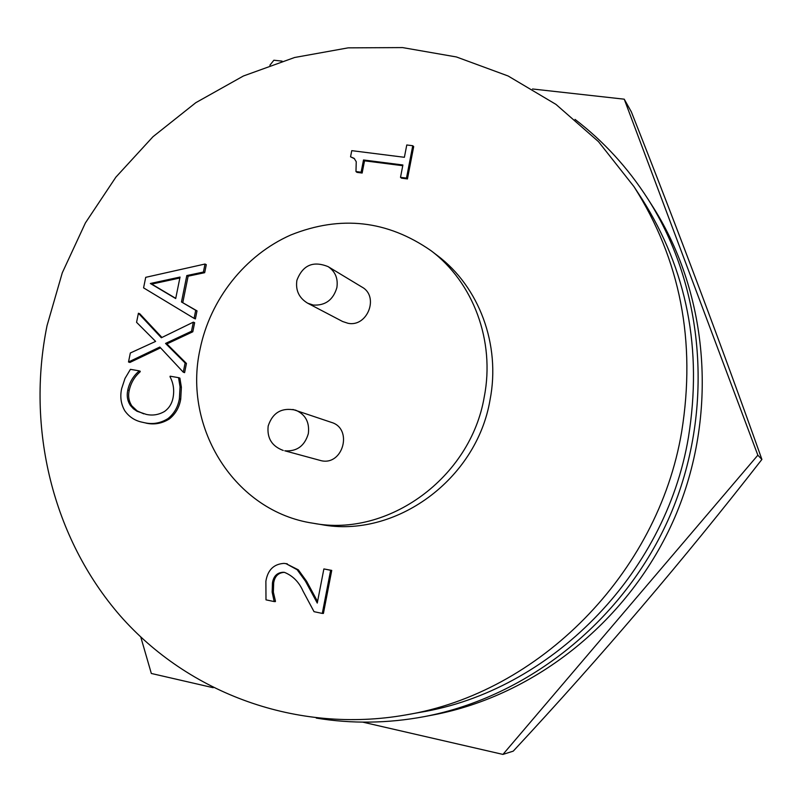 <?xml version="1.0" encoding="UTF-8"?>
<svg xmlns="http://www.w3.org/2000/svg" width="802" height="802" viewBox="0 0 802 802"><rect width="100%" height="100%" fill="white"/><g stroke="black" fill="none" stroke-linecap="round" stroke-linejoin="round"><path stroke-width="1.2" d="M502.944 754.411L513.23 751.153C601.089 656.708 683.976 559.465 761.9 459.436L757.85 455.195L502.944 754.411L362.725 722.131M213.182 687.705L151.327 673.469L140.791 637.079M269.873 65.233L273.873 60.22L282.093 61.132M761.9 459.436C722.101 347.286 678.582 231.427 631.344 111.839L624.247 99.187L757.85 455.195M532.508 88.982L624.247 99.187M292.88 409.451L331.497 422.413C353.06 428.659 343.166 465.802 321.261 460.709L284.76 450.794C296.82 451.706 304.69 445.972 308.339 433.611C309.692 422.263 305.472 414.454 295.667 410.173C281.813 407.246 272.65 412.529 268.179 426.012C266.845 438.103 271.878 446.243 283.246 450.453M328.158 266.655L361.953 287.066C379.426 296.399 367.496 327.406 348.018 323.286L342.624 321.512L307.677 303.206L313.361 305.071C325.411 305.672 333.251 299.848 336.88 287.587C338.203 278.474 335.296 271.497 328.158 266.655C313.121 260.58 302.705 265.141 296.89 280.319C295.427 290.354 299.026 297.983 307.677 303.206M681.65 431.887C657.851 573.921 538.633 693.229 405.682 714.953C296.991 734.061 188.239 693.269 120.13 615.675C52.28 537.53 26.215 427.687 47.047 325.602L62.295 272.78L85.423 222.886L115.889 177.142L152.981 136.721L195.818 102.676L243.417 75.989L294.625 57.493L348.148 47.859L402.594 47.589L456.438 56.962L508.097 75.979L555.966 104.39L598.432 141.593L633.991 186.655C680.337 259.647 696.226 341.391 681.65 431.887M633.991 186.655L641.951 198.876C687.073 269.963 702.572 349.461 688.427 437.371C665.349 575.335 549.54 691.184 420.027 712.366L405.682 714.953M484.268 396.779C470.704 477.842 387.927 537.621 313.261 523.255C234.886 511.756 182.555 427.717 200.039 349.281C210.174 299.296 245.041 255.146 290.875 234.946C340.619 215.076 387.346 220.319 431.055 250.705C473.22 282.304 495.215 340.97 484.268 396.779M431.055 250.705L437.421 255.567C479.095 286.805 500.839 344.73 490.052 399.797C476.689 479.776 394.975 538.743 321.171 524.558L313.261 523.255M575.014 119.388C603.575 141.242 627.866 167.768 647.896 198.966L652.858 206.746C708.988 294.815 718.692 415.486 674.662 517.711C630.372 619.836 535.846 695.454 433.23 714.923L424.178 716.647C387.727 723.434 351.757 723.915 316.269 718.091M647.896 198.966C705.008 288.56 714.873 411.506 670.001 515.696C624.858 619.786 528.558 696.848 424.178 716.647M179.849 278.013L151.728 284.088L175.738 298.354M150.355 283.487L175.698 298.544L180.039 277.061L150.355 283.487L151.728 284.088M136.571 322.324L138.415 313.241L161.342 337.762L193.332 322.153L191.498 331.256L165.543 343.426L185.122 362.975L183.277 372.188L159.809 347.045L128.5 361.993L130.335 352.99L155.618 341.401L136.571 322.324M170.134 376.198L178.555 377.662L180.049 386.865L179.387 398.764C178.004 406.935 174.224 413.521 168.059 418.544C160.6 423.205 152.761 424.599 144.55 422.734L141.322 422.012C134.465 420.398 128.952 416.659 124.801 410.794C120.922 404.028 119.879 396.599 121.683 388.509L125.012 378.424L130.425 369.331L138.846 370.785L138.726 371.376C133.072 376.338 129.423 382.574 127.789 390.073C126.536 395.787 127.428 400.94 130.455 405.521L133.423 408.789L137.002 411.256L146.275 414.393C152.631 415.817 158.746 414.824 164.61 411.416C169.092 408.138 171.889 403.657 173.001 397.993C174.485 390.363 173.493 383.286 170.024 376.76L170.134 376.198M145.713 277.332L205.011 264.028L203.397 272.058L186.806 275.567L181.483 301.973L195.708 310.314L194.094 318.364L143.578 287.858L145.713 277.332M406.774 144.982L412.759 145.723L406.494 178.104L400.509 177.332L402.895 164.991L363.517 159.969L361.121 172.209L355.968 171.548L356.248 161.703L354.093 158.315L350.554 156.811L351.757 150.656L404.388 157.292L406.774 144.982M323.878 568.929L330.635 570.302L322.294 613.42L314.033 611.675L303.046 591.134C299.046 582.102 292.91 575.876 284.66 572.448L283.276 572.247C277.171 572.578 273.572 576.097 272.469 582.803L272.159 592.117L274.174 601.57L265.993 599.846L265.883 581.219C267.738 569.961 273.793 564.027 284.028 563.385L286.103 563.696L297.171 569.741L305.472 581.199L317.261 603.064L323.878 568.929L331.737 570.402L323.417 613.44L322.294 613.42M128.5 361.993L129.914 362.454L160.55 347.837M183.277 372.188L184.6 372.639L186.445 363.446L185.122 362.975M165.543 343.426L166.896 343.928L186.445 363.446M191.498 331.256L192.811 331.777L166.896 343.928M193.332 322.153L194.635 322.695L192.811 331.777M138.415 313.241L139.799 313.793L161.944 337.472M130.455 405.521L131.859 405.912L137.162 410.905L143.738 413.842M127.789 390.073L129.202 390.484C127.949 396.198 128.841 401.341 131.859 405.912M138.726 371.376L140.129 371.827C134.475 376.78 130.836 383.005 129.202 390.484M138.846 370.785L140.24 371.236L140.129 371.827M144.55 422.734L141.322 422.012M168.059 418.544L169.412 418.915C161.964 423.566 154.144 424.96 145.944 423.095M179.387 398.764L180.721 399.175C179.337 407.326 175.568 413.902 169.412 418.915M180.049 386.865L181.382 387.296L180.721 399.175M178.555 377.662L179.889 378.103L181.382 387.296M194.094 318.364L195.397 318.915L197.011 310.875L195.708 310.314M181.483 301.973L197.011 310.875M186.806 275.567L188.119 276.189L182.806 302.544M203.397 272.058L204.68 272.69L188.119 276.189M205.011 264.028L206.294 264.67L204.68 272.69M350.554 156.811L354.574 158.766M355.968 171.548L356.99 172.37L362.143 173.042L361.121 172.209M363.517 159.969L364.529 160.821L362.143 173.042M402.754 165.703L364.529 160.821M400.509 177.332L401.461 178.154L407.446 178.926L406.494 178.104M412.759 145.723L413.692 146.606L407.446 178.926M297.171 569.741L298.334 569.841L306.615 581.28L317.562 601.5M286.103 563.696L298.334 569.841M284.028 563.385L287.276 563.806M274.174 601.57L275.377 601.61L274.254 601.139M272.469 582.803L273.672 582.884L273.362 592.167L275.457 601.179M284.459 572.337C278.364 572.668 274.765 576.187 273.672 582.884M330.635 570.302L331.737 570.402M305.472 581.199L306.615 581.28"/></g></svg>
